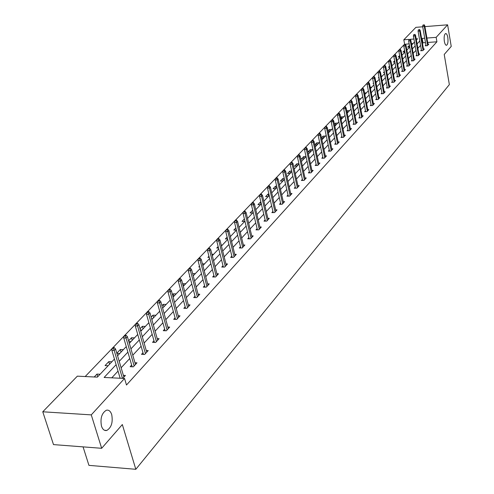 <?xml version="1.0" encoding="UTF-8"?>
<svg xmlns="http://www.w3.org/2000/svg" width="494" height="494" viewBox="0 0 494 494"><rect width="100%" height="100%" fill="white"/><g stroke="black" fill="none" stroke-linecap="round" stroke-linejoin="round"><path stroke-width="0.74" d="M444.347 41.348C443.84 37.093 444.26 34.487 445.6 33.53C446.551 33.487 447.286 34.802 447.799 37.476C448.299 41.712 447.879 44.312 446.545 45.275C445.594 45.325 444.866 44.015 444.347 41.348M101.474 426.106C100.115 418.338 101.752 413.04 106.389 410.218C108.785 409.724 110.557 411.187 111.718 414.608C113.07 422.314 111.428 427.594 106.803 430.441C104.425 430.953 102.653 429.508 101.474 426.106M83.066 446.872L88.932 465.36L135.819 469.3L449.355 84.604L444.223 54.464L451.232 46.411L447.607 24.817L436.153 37.353L426.921 38.05M135.819 469.3L122.327 424.544L101.665 448.299L53.5 444.6L42.768 411.786L77.348 376.156L97.355 377.132L114.447 359.064M409.162 43.836L404.444 44.349M404.061 44.75L399.51 49.48M399.121 49.888L394.484 54.711M394.082 55.124L389.358 60.046M388.951 60.472L384.128 65.486M383.715 65.918L378.793 71.037M378.373 71.476L373.353 76.7M372.927 77.144L367.802 82.479M367.363 82.93L362.133 88.377M361.688 88.834L356.347 94.397M355.89 94.867L350.437 100.541M349.974 101.023L344.398 106.821M343.929 107.309L338.236 113.237M337.754 113.737L331.937 119.789M331.449 120.301L325.497 126.489M324.996 127.007L318.914 133.337M318.408 133.868L312.183 140.345M311.665 140.883L305.298 147.508M304.767 148.058L298.259 154.832M297.715 155.394L291.046 162.335M290.497 162.909L283.673 170.01M283.105 170.597L276.115 177.871M275.541 178.47L268.378 185.917M267.791 186.528L260.455 194.167M259.85 194.79L252.329 202.62M251.718 203.256L244.005 211.284M243.375 211.938L235.465 220.163M234.823 220.837L226.709 229.278M226.048 229.963L217.718 238.627M217.045 239.331L208.499 248.223M207.807 248.945L199.026 258.078M198.316 258.813L189.301 268.199M188.572 268.958L179.303 278.604M178.556 279.376L169.028 289.293M168.263 290.083L158.463 300.284M157.679 301.099L147.595 311.591M146.792 312.43L136.406 323.23M135.584 324.089L124.889 335.21M124.043 336.093L113.033 347.554M112.163 348.461L85.178 376.539M404.611 44.176L403.814 39.798L415.905 27.337L422.722 26.793M424.926 26.62L447.607 24.817M101.665 448.299L91.273 414.88L42.768 411.786M421.394 49.962L420.666 50.759L422.889 50.598L424.346 49.011L423.488 49.073M412.089 60.083L411.335 60.904L413.595 60.75L415.108 59.095L414.219 59.157M402.425 70.593L401.653 71.432L403.944 71.284L405.518 69.574L404.598 69.629M392.384 81.51L391.588 82.381L393.916 82.239L395.552 80.454L394.607 80.51M381.942 92.866L381.121 93.761L383.492 93.625L385.19 91.773L384.209 91.828M371.08 104.685L370.228 105.605L372.637 105.481L374.403 103.549L373.39 103.604M359.762 116.992L358.885 117.943L361.33 117.825L363.176 115.812L362.121 115.868M347.961 129.823L347.054 130.805L349.542 130.7L351.469 128.601L350.376 128.65M335.648 143.211L334.716 144.229L337.248 144.131L339.255 141.939L338.118 141.982M322.792 157.191L321.822 158.247L324.404 158.154L326.497 155.863L325.318 155.906M309.355 171.807L308.355 172.894L310.973 172.82L313.165 170.424L311.942 170.461M295.295 187.096L294.257 188.226L296.925 188.165L299.222 185.658L297.938 185.688M280.567 203.114L279.487 204.288L282.204 204.238L284.612 201.614L283.272 201.638M265.117 219.91L264 221.133L266.766 221.096L269.292 218.342L267.896 218.36M248.902 237.546L247.741 238.812L250.557 238.8L253.212 235.904L251.749 235.91M231.859 256.077L230.649 257.399L233.52 257.405L236.311 254.361L234.78 254.361M213.921 275.59L212.661 276.961L215.588 276.986L218.527 273.781L216.915 273.769M195.019 296.147L193.697 297.579L196.686 297.629L199.786 294.251L198.088 294.22M175.067 317.84L173.69 319.34L176.735 319.42L180.007 315.845L178.217 315.802M153.98 340.774L152.541 342.342L155.647 342.447L159.105 338.668L157.216 338.606M131.657 365.047L130.144 366.696L133.318 366.832L136.986 362.831L134.979 362.744M425.501 42.626L422.988 42.811L422.481 43.361M420.585 45.399L417.875 48.319M415.967 50.376L413.182 53.371M411.255 55.445L408.402 58.52M406.451 60.614L403.524 63.763M401.56 65.881L398.559 69.111M396.571 71.247L393.496 74.563M391.489 76.724L388.327 80.127M386.302 82.307L383.06 85.795M381.016 88L377.682 91.581M375.619 93.811L372.198 97.485M370.111 99.739L366.604 103.512M364.492 105.784L360.892 109.662M358.755 111.959L355.056 115.942M352.895 118.264L349.097 122.358M346.918 124.704L343.009 128.909M340.804 131.281L336.791 135.603M334.562 138.005L330.437 142.445M328.183 144.872L323.941 149.435M321.662 151.893L317.302 156.586M314.993 159.068L310.51 163.897M308.176 166.41L303.563 171.375M301.198 173.919L296.449 179.032M294.06 181.601L289.175 186.862M286.755 189.468L281.728 194.883M279.277 197.52L274.096 203.096M271.62 205.763L266.285 211.506M263.771 214.211L258.276 220.126M255.731 222.862L250.069 228.963M247.494 231.735L241.652 238.022M239.047 240.831L233.026 247.309M230.383 250.155L224.171 256.843M221.491 259.727L215.081 266.624M212.371 269.545L205.757 276.665M203.003 279.629L196.174 286.977M193.382 289.984L186.337 297.573M183.502 300.618L176.216 308.46M173.345 311.553L165.817 319.655M162.909 322.792L155.122 331.171M152.164 334.352L144.118 343.021M141.117 346.251L132.787 355.217M129.743 358.496L121.123 367.771M118.029 371.105L111.774 377.836M116.115 364.671L104.117 377.459L124.55 378.46L126.489 385.011L436.918 41.786L427.693 42.465M119.554 378.213L119.999 377.731M123.364 375.347L125.433 375.446L122.753 378.373M142.982 352.735L141.506 354.34L144.643 354.464L148.206 350.579L146.261 350.505M164.675 329.146L163.261 330.684L166.336 330.77L169.701 327.096L167.861 327.047M185.182 306.848L183.83 308.312L186.849 308.373L190.029 304.903L188.288 304.866M204.596 285.73L203.306 287.138L206.264 287.175L209.277 283.877L207.628 283.859M223.01 265.71L221.769 267.056L224.671 267.069L227.53 263.944L225.962 263.938M240.492 246.697L239.3 247.988L242.146 247.982L244.87 245.012L243.369 245.018M257.115 228.617L255.972 229.864L258.763 229.84L261.351 227.012L259.924 227.024M272.935 211.413L271.836 212.605L274.578 212.568L277.041 209.876L275.677 209.894M288.014 195.013L286.958 196.161L289.651 196.106L291.997 193.543L290.694 193.568M302.408 179.365L301.383 180.477L304.032 180.403L306.274 177.951L305.02 177.988M316.148 164.416L315.166 165.49L317.766 165.404L319.908 163.063L318.704 163.1M329.294 150.12L328.337 151.158L330.894 151.065L332.944 148.824L331.789 148.867M341.873 136.443L340.953 137.443L343.46 137.338L345.423 135.195L344.312 135.245M353.92 123.339L353.031 124.309L355.501 124.192L357.384 122.142L356.31 122.191M365.474 110.773L364.615 111.712L367.042 111.588L368.845 109.619L367.814 109.668M376.564 98.714L375.73 99.627L378.12 99.492L379.849 97.602L378.855 97.658M387.216 87.129L386.407 88.012L388.753 87.876L390.421 86.055L389.457 86.117M397.454 75.996L396.67 76.854L398.979 76.712L400.585 74.958L399.652 75.02M407.303 65.288L406.537 66.116L408.816 65.968L410.36 64.282L409.458 64.344M416.788 54.976L416.041 55.785L418.282 55.631L419.77 54.007L418.893 54.068M425.921 45.04L425.198 45.825L427.409 45.664L428.835 44.102L427.989 44.164M436.918 41.786L436.153 37.353M124.55 378.46L91.273 414.88M424.723 38.217L422.209 38.409L421.703 38.952M416.393 40.008L417.578 38.754L416.189 38.859M413.941 39.032L410.174 39.316M409.156 39.39L403.814 39.798M117.566 355.773L126.26 346.584M129.335 343.336L137.733 334.463M140.759 331.27L148.873 322.693M151.856 319.544L159.698 311.251M162.637 308.151L170.226 300.13M173.116 297.073L180.458 289.317M183.311 286.298L190.418 278.789M193.234 275.819L200.113 268.551M202.886 265.618L209.549 258.578M212.284 255.688L218.743 248.865M221.442 246.012L227.697 239.405M230.358 236.589L236.422 230.179M239.053 227.401L244.931 221.189M247.525 218.447L253.231 212.42M255.793 209.715L261.326 203.861M263.858 201.194L269.23 195.513M271.725 192.876L276.943 187.368M279.406 184.762L284.47 179.408M286.909 176.833L291.824 171.634M294.233 169.096L299.012 164.045M301.389 161.532L306.033 156.623M308.386 154.14L312.9 149.373M315.221 146.916L319.612 142.278M321.903 139.851L326.17 135.344M328.442 132.948L332.592 128.557M334.833 126.192L338.872 121.919M341.095 119.579L345.022 115.423M347.214 113.107L351.043 109.063M353.21 106.772L356.934 102.838M359.082 100.572L362.707 96.744M364.831 94.496L368.357 90.766M370.463 88.543L373.896 84.912M375.977 82.714L379.324 79.176M381.387 77.002L384.647 73.557M386.685 71.402L389.859 68.049M391.878 65.912L394.978 62.639M396.972 60.534L399.992 57.341M401.968 55.254L404.913 52.142M406.871 50.073L409.736 47.041M411.675 44.991L414.472 42.039M419.807 40.971L417.084 43.873M415.17 45.917L412.379 48.887M410.446 50.95L407.581 54M405.63 56.081L402.69 59.212M400.72 61.312L397.707 64.523M395.719 66.647L392.631 69.938M390.618 72.081L387.45 75.459M385.419 77.626L382.165 81.096M380.108 83.282L376.774 86.839M374.699 89.05L371.272 92.705M369.172 94.941L365.653 98.689M363.535 100.949L359.922 104.802M357.78 107.081L354.068 111.039M351.907 113.342L348.091 117.411M345.905 119.739L341.984 123.92M339.773 126.279L335.747 130.57M333.512 132.954L329.368 137.363M327.108 139.777L322.854 144.31M320.563 146.749L316.191 151.417M313.875 153.881L309.374 158.679M307.027 161.174L302.402 166.114M300.031 168.639L295.264 173.715M292.868 176.272L287.965 181.502M285.532 184.089L280.487 189.468M278.029 192.086L272.83 197.631M270.342 200.28L264.988 205.992M262.468 208.678L256.948 214.557M254.398 217.28L248.71 223.337M246.123 226.091L240.263 232.341M237.645 235.132L231.6 241.578M228.944 244.407L222.708 251.051M220.021 253.916L213.587 260.776M210.864 263.679L204.22 270.761M201.459 273.707L194.599 281.012M191.802 284.001L184.719 291.546M181.878 294.578L174.561 302.371M171.677 305.446L164.119 313.505M161.192 316.623L153.375 324.953M150.404 328.121L142.321 336.735M139.308 339.952L130.941 348.863M127.884 352.129L119.221 361.355M413.046 43.552L411.44 43.67M409.724 46.955L407.655 47.103L409.464 45.528M404.864 51.882L402.987 52.018L404.598 50.425M399.912 56.909L398.232 57.026L399.658 55.526M394.86 62.022L393.391 62.12L394.638 60.811M389.71 67.233L388.457 67.314L389.513 66.202M392.279 65.492L391.804 65.523M384.456 72.544L383.424 72.612L384.295 71.698M387.296 70.753L386.567 70.803M379.089 77.953L378.299 78.003L378.966 77.305M382.22 76.119L381.226 76.181M373.618 83.474L373.075 83.505L373.532 83.023M377.046 81.59L375.773 81.671M371.766 87.166L370.21 87.259M366.381 92.853L364.529 92.958M360.892 98.652L358.724 98.775M353.476 106.494L353.161 106.513M352.821 104.821L355.291 104.574M347.72 112.57L347.115 112.601M346.819 111.138L347.202 110.736L349.579 110.613M341.854 118.776L340.94 118.819M340.687 117.591L341.348 116.893L343.75 116.775M335.858 125.112L334.623 125.167M334.419 124.185L335.377 123.179L337.791 123.062M329.739 131.577L328.17 131.645M328.016 130.929L329.276 129.595L331.715 129.49M321.471 137.814L323.051 136.153L323.477 138.178L321.563 138.258M325.509 136.048L323.051 136.153M317.105 144.927L314.808 145.02M314.777 144.859L316.691 142.846L319.167 142.747M310.578 151.819L308.077 151.911L310.189 149.688L312.683 149.596M303.909 158.864L301.383 158.957L303.544 156.678L306.027 156.592M297.092 166.07L294.548 166.151L296.752 163.829L298.95 163.755M290.126 173.437L287.557 173.511L289.811 171.134L291.701 171.078M282.994 180.971L280.401 181.039L282.71 178.606L284.278 178.562M275.701 188.677L273.089 188.739L275.448 186.25L276.677 186.219M268.236 196.563L265.599 196.618L268.02 194.074L268.89 194.056M260.597 204.633L257.936 204.683L260.412 202.077L260.906 202.065M252.78 212.902L250.094 212.939L252.718 210.271M244.765 221.361L242.054 221.398L244.388 218.941M236.391 230.037L233.823 230.062L235.866 227.913M227.58 238.923L225.388 238.935L227.123 237.114M230.865 236.052L230.223 236.052M218.527 248.037L216.743 248.037L218.157 246.555M222.312 245.086L221.207 245.092M209.24 257.374L207.875 257.368L208.95 256.244M213.544 254.354L211.945 254.354M199.693 266.945L198.786 266.939L199.496 266.192M204.553 263.858L202.423 263.852M189.881 276.764L189.455 276.757L189.789 276.405M195.328 273.608L192.641 273.583M182.669 283.902L185.855 283.612M172.455 294.646L173.227 293.837L176.136 293.887M162.89 307.879L162.557 307.867M161.958 305.7L163.211 304.378L166.151 304.434M152.547 318.809L151.639 318.784M151.158 317.068L152.924 315.203L155.894 315.271M141.914 330.048L140.395 330.004M140.043 328.763L142.358 326.33L145.353 326.411M130.972 341.607L128.804 341.527M128.601 340.811L131.49 337.766L134.516 337.865M119.727 353.494L116.862 353.377M116.812 353.21L120.314 349.53L123.364 349.647M108.149 365.727L105.055 365.585L108.81 361.633L111.897 361.762M94.231 376.978L96.972 374.094L100.091 374.242M422.988 42.811L422.209 38.409M97.769 376.694L96.972 374.094M109.582 364.208L108.81 361.633M121.061 352.08L120.314 349.53M132.219 340.286L131.49 337.766M143.069 328.825L142.358 326.33M153.622 317.673L152.924 315.203M163.891 306.823L163.211 304.378M173.882 296.264L173.227 293.837M183.614 285.977L182.971 283.581M253.156 212.494L252.625 210.271M260.931 204.281L260.412 202.077M268.526 196.254L268.02 194.074M275.948 188.412L275.448 186.25M283.198 180.748L282.71 178.606M290.293 173.258L289.811 171.134M297.221 165.935L296.752 163.829M304.001 158.772L303.544 156.678M310.64 151.757L310.189 149.688M317.129 144.903L316.691 142.846M329.696 131.577L329.276 129.595M335.778 125.112L335.377 123.179M341.737 118.782L341.348 116.893M347.578 112.583L347.202 110.736M353.296 106.506L352.938 104.697M404.759 51.895L404.493 50.431M409.396 46.979L409.137 45.547M113.466 348.4L114.238 347.597L112.947 347.554L112.175 348.356L113.466 348.4L114.182 350.462L115.565 349.011L123.895 377.126M122.456 378.355L114.182 350.462L111.86 350.376L120.153 378.243M112.175 348.356L111.86 350.376M115.565 349.011L114.238 347.597M125.334 336.031L126.087 335.253L124.809 335.21L124.062 335.988L125.334 336.031L126.044 338.063L127.39 336.655L135.48 364.473M134.164 365.912L126.044 338.063L123.747 337.982L132.164 366.783M124.062 335.988L123.747 337.982M127.39 336.655L126.087 335.253M136.863 324.021L137.591 323.261L136.325 323.23L135.597 323.984L136.863 324.021L137.56 326.021L138.863 324.651L146.737 352.179M145.458 353.581L137.56 326.021L135.288 325.954L143.464 354.42M135.597 323.984L135.288 325.954M138.863 324.651L137.591 323.261M148.058 312.356L148.762 311.621L147.515 311.591L146.804 312.325L148.058 312.356L148.743 314.326L150.009 312.998L157.672 340.236M156.425 341.595L148.743 314.326L146.496 314.27L154.443 342.41M146.804 312.325L146.496 314.27M150.009 312.998L148.762 311.621M158.932 301.019L159.618 300.303L158.383 300.284L157.697 301L158.932 301.019L159.611 302.964L160.84 301.673L168.3 328.627M167.089 329.949L159.611 302.964L157.382 302.921L165.113 330.733M157.697 301L157.382 302.921M160.84 301.673L159.618 300.303M169.504 290.003L170.171 289.305L168.948 289.293L168.281 289.984L169.504 290.003L170.171 291.917L171.375 290.663L178.637 317.339M177.457 318.63L170.171 291.917L167.966 291.886L175.487 319.39M168.281 289.984L167.966 291.886M171.375 290.663L170.171 289.305M179.785 279.289L180.44 278.61L179.223 278.597L178.575 279.277L179.785 279.289L180.446 281.179L181.613 279.956L188.689 306.366M187.541 307.614L180.446 281.179L178.26 281.154L185.583 308.349M178.575 279.277L178.26 281.154M181.613 279.956L180.44 278.61M189.789 268.866L190.418 268.205L189.221 268.199L188.591 268.86L189.789 268.866L190.437 270.731L191.573 269.539L198.471 295.678M197.359 296.9L190.437 270.731L188.276 270.712L195.408 297.61M188.591 268.86L188.276 270.712M191.573 269.539L190.418 268.205M199.52 258.72L200.138 258.078L198.952 258.078L198.335 258.72L199.52 258.72L200.163 260.56L201.268 259.406L207.993 285.279M206.912 286.464L200.163 260.56L198.026 260.554L204.967 287.156M198.335 258.72L198.026 260.554M201.268 259.406L200.138 258.078M208.999 248.846L209.598 248.223L208.425 248.223L207.82 248.846L208.999 248.846L209.635 250.662L210.71 249.532L217.267 275.152M216.211 276.307L209.635 250.662L207.511 250.662L214.279 276.98M207.82 248.846L207.511 250.662M210.71 249.532L209.598 248.223M218.231 239.232L218.811 238.621L217.644 238.627L217.064 239.238L218.231 239.232L218.854 241.016L219.904 239.923L226.301 265.29M225.27 266.414L218.854 241.016L216.755 241.029L223.35 267.063M217.064 239.238L216.755 241.029M219.904 239.923L218.811 238.621M227.221 229.858L227.79 229.265L226.635 229.278L226.067 229.871L227.221 229.858L227.839 231.624L228.858 230.556L235.107 255.676M234.1 256.769L227.839 231.624L225.758 231.643L232.192 257.405M226.067 229.871L225.758 231.643M228.858 230.556L227.79 229.265M235.984 220.732L236.533 220.151L235.391 220.163L234.835 220.744L235.984 220.732L236.589 222.473L237.589 221.429L243.684 246.302M242.708 247.371L236.589 222.473L234.533 222.498L240.806 247.988M234.835 220.744L234.533 222.498M237.589 221.429L236.533 220.151M244.524 211.827L245.067 211.265L243.931 211.284L243.394 211.846L244.524 211.827L245.123 213.55L246.098 212.531L252.051 237.169M251.1 238.207L245.123 213.55L243.085 213.581L249.211 238.806M243.394 211.846L243.085 213.581M246.098 212.531L245.067 211.265M252.854 203.145L253.379 202.596L252.261 202.62L251.73 203.17L252.854 203.145L253.447 204.843L254.398 203.855L260.214 228.253M259.282 229.272L253.447 204.843L251.427 204.88L257.405 229.852M251.73 203.17L251.427 204.88M254.398 203.855L253.379 202.596M260.98 194.679L261.493 194.142L260.381 194.167L259.869 194.704L260.98 194.679L261.567 196.359L262.493 195.389L268.174 219.558M267.266 220.552L261.567 196.359L259.566 196.402L265.402 221.114M259.869 194.704L259.566 196.402M262.493 195.389L261.493 194.142M268.909 186.417L269.409 185.892L268.31 185.923L267.81 186.442L268.909 186.417L269.489 188.072L270.391 187.133L275.948 211.068M275.059 212.037L269.489 188.072L267.507 188.121L273.207 212.587M267.81 186.442L267.507 188.121M270.391 187.133L269.409 185.892M276.646 178.353L277.14 177.84L276.047 177.871L275.559 178.383L276.646 178.353L277.22 179.989L278.103 179.069L283.537 202.781M282.673 203.732L277.22 179.989L275.257 180.044L280.833 204.263M275.559 178.383L275.257 180.044M278.103 179.069L277.14 177.84M284.204 170.479L284.686 169.979L283.599 170.01L283.124 170.51L284.204 170.479L284.772 172.097L285.631 171.196L290.947 194.692M290.102 195.618L284.772 172.097L282.821 172.153L288.274 196.137M283.124 170.51L282.821 172.153M285.631 171.196L284.686 169.979M291.584 162.785L292.053 162.298L290.978 162.335L290.515 162.822L291.584 162.785L292.145 164.385L292.985 163.508L298.185 186.788M297.357 187.689L292.145 164.385L290.213 164.446L295.542 188.195M290.515 162.822L290.213 164.446M292.985 163.508L292.053 162.298M298.796 155.277L299.253 154.795L297.734 155.314L298.796 155.277L299.345 156.857L300.167 155.999L305.255 179.063M304.452 179.946L299.345 156.857L297.431 156.925L302.643 180.44M297.734 155.314L297.431 156.925M300.167 155.999L299.253 154.795M305.842 147.934L306.286 147.465L304.786 147.972L305.842 147.934L306.385 149.497L307.188 148.657L312.171 171.517M311.381 172.375L306.385 149.497L304.489 149.565L309.59 172.857M304.786 147.972L304.489 149.565M307.188 148.657L306.286 147.465M312.727 140.759L313.159 140.302L312.115 140.345L311.683 140.802L312.727 140.759L313.264 142.303L314.048 141.482L318.926 164.132M318.155 164.977L313.264 142.303L311.387 142.377L316.376 165.447M311.683 140.802L311.387 142.377M314.048 141.482L313.159 140.302M319.457 133.744L319.884 133.3L318.42 133.788L319.457 133.744L319.989 135.27L320.76 134.467L325.534 156.919M324.78 157.74L319.989 135.27L318.13 135.35L323.008 158.204M318.42 133.788L318.13 135.35M320.76 134.467L319.884 133.3M326.04 126.884L326.454 126.445L325.015 126.927L326.04 126.884L326.571 128.391L327.318 127.606L331.999 149.861M331.258 150.664L326.571 128.391L324.725 128.477L329.504 151.115M325.015 126.927L324.725 128.477M327.318 127.606L326.454 126.445M332.481 120.172L332.888 119.746L331.462 120.221L332.481 120.172L333.005 121.666L333.734 120.9L338.322 142.951M337.6 143.742L333.005 121.666L331.171 121.752L335.852 144.186M331.462 120.221L331.171 121.752M333.734 120.9L332.888 119.746M338.779 113.608L339.18 113.188L337.773 113.657L338.779 113.608L339.298 115.083L340.014 114.33L344.509 136.196M343.799 136.968L339.298 115.083L337.482 115.176L342.07 137.4M337.773 113.657L337.482 115.176M340.014 114.33L339.18 113.188M344.948 107.179L345.337 106.772L343.948 107.235L344.948 107.179L345.46 108.643L346.158 107.908L350.567 129.582M349.876 130.336L345.46 108.643L343.657 108.736L348.153 130.762M343.948 107.235L343.657 108.736M346.158 107.908L345.337 106.772M350.981 100.893L351.364 100.492L349.987 100.943L350.981 100.893L351.487 102.338L352.173 101.616L356.495 123.105M355.816 123.846L351.487 102.338L349.703 102.437L354.105 124.26M349.987 100.943L349.703 102.437M352.173 101.616L351.364 100.492M356.89 94.731L357.267 94.342L356.279 94.397L355.908 94.786L356.89 94.731L357.39 96.163L358.064 95.459L362.3 116.763M361.639 117.492L357.39 96.163L355.624 96.262L359.941 117.893M355.908 94.786L355.624 96.262M358.064 95.459L357.267 94.342M362.676 88.704L363.041 88.321L361.701 88.759L362.676 88.704L363.17 90.118L363.831 89.426L367.987 110.557M367.338 111.267L363.17 90.118L361.417 90.223L365.653 111.663M361.701 88.759L361.417 90.223M363.831 89.426L363.041 88.321M368.345 82.794L368.703 82.424L367.74 82.479L367.375 82.856L368.345 82.794L368.839 84.196L369.481 83.523L373.557 104.469M372.921 105.166L368.839 84.196L367.098 84.301L371.247 105.555M367.375 82.856L367.098 84.301M369.481 83.523L368.703 82.424M373.896 77.008L374.248 76.644L373.291 76.7L372.939 77.07L373.896 77.008L374.384 78.398L375.02 77.737L379.015 98.51M378.392 99.189L374.384 78.398L372.655 78.503L376.731 99.572M372.939 77.07L372.655 78.503M375.02 77.737L374.248 76.644M379.336 71.34L379.682 70.982L378.385 71.402L379.336 71.34L379.824 72.711L380.442 72.062L384.369 92.668M383.758 93.335L379.824 72.711L378.108 72.822L382.103 93.706M378.385 71.402L378.108 72.822M380.442 72.062L379.682 70.982M384.672 65.782L385.011 65.43L383.727 65.844L384.672 65.782L385.147 67.141L385.758 66.505L389.612 86.938M389.013 87.592L385.147 67.141L383.449 67.252L387.37 87.957M383.727 65.844L383.449 67.252M385.758 66.505L385.011 65.43M389.902 60.33L390.235 59.984L388.963 60.398L389.902 60.33L390.371 61.676L390.97 61.052L394.755 81.325M394.169 81.967L390.371 61.676L388.692 61.793L392.539 82.319M388.963 60.398L388.692 61.793M390.97 61.052L390.235 59.984M395.027 54.988L395.354 54.649L394.422 54.717L394.101 55.056L395.027 54.988L395.496 56.322L396.083 55.711L399.8 75.817M399.22 76.447L395.496 56.322L393.823 56.44L397.602 76.798M394.101 55.056L393.823 56.44M396.083 55.711L395.354 54.649M400.054 49.752L400.375 49.419L399.455 49.486L399.133 49.82L400.054 49.752L400.517 51.073L401.091 50.468L404.747 70.414M404.178 71.031L400.517 51.073L398.862 51.191L402.573 71.377M399.133 49.82L398.862 51.191M401.091 50.468L400.375 49.419M404.987 44.614L404.073 44.676L404.987 44.614L405.444 45.917L406.006 45.331L409.594 65.115M409.038 65.721L405.444 45.917L403.802 46.041L407.445 66.06M404.073 44.676L403.802 46.041M406.006 45.331L405.302 44.287M409.822 39.569L408.915 39.637L409.822 39.569L410.279 40.866L410.829 40.286L414.355 59.916M413.811 60.509L410.279 40.866L408.649 40.99L412.224 60.842M408.915 39.637L408.649 40.99M410.829 40.286L410.131 39.248M414.571 34.623L413.669 34.691L414.571 34.623L415.022 35.908L415.565 35.34L419.029 54.815M418.492 55.396L415.022 35.908L413.404 36.031L416.917 55.723M413.669 34.691L413.404 36.031M415.565 35.34L414.874 34.308M419.233 29.77L418.338 29.838L419.233 29.77L419.678 31.042L420.209 30.486L423.617 49.808M423.092 50.382L419.678 31.042L418.072 31.165L421.524 50.697M418.338 29.838L418.072 31.165M420.209 30.486L419.53 29.461M423.803 25.003L422.92 25.077L423.803 25.003L424.247 26.262L424.766 25.719L428.119 44.892M427.6 45.454L424.247 26.262L422.648 26.392L426.05 45.763M422.92 25.077L422.648 26.392M424.766 25.719L424.093 24.7M106.803 430.441L104.53 430.286"/></g></svg>
